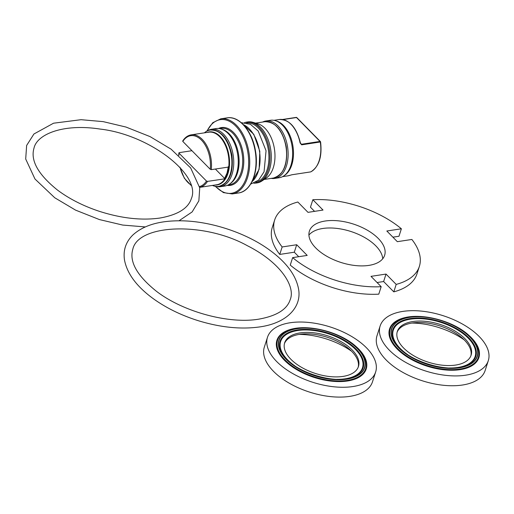 <?xml version="1.0" encoding="UTF-8"?>
<svg xmlns="http://www.w3.org/2000/svg" width="514" height="514" viewBox="0 0 514 514"><rect width="100%" height="100%" fill="white"/><g stroke="black" fill="none" stroke-linecap="round" stroke-linejoin="round"><path stroke-width="0.77" d="M225.305 178.743L227.741 173.398A0.758 0.385 -162.2 0 1 227.04 173.07L224.592 178.397L225.305 178.743L207.508 181.397L206.467 181.044L179.033 153.172L179.2 152.639L191.94 150.698M215.36 169.022L224.592 178.397M227.741 173.398L229.077 166.986L211.28 169.646A26.593 15.96 -98.7 0 0 191.234 134.848L208.71 132.188A26.593 15.96 81.3 0 1 228.756 166.979M204.392 132.843A28.495 17.097 81.3 0 1 210.175 130.042A28.495 17.097 81.3 0 1 221.952 134.886A28.495 17.097 81.3 0 1 231.82 165.347A28.495 17.097 81.3 0 1 218.758 186.376A28.495 17.097 81.3 0 1 212.404 185.425M178.866 155.376A25.835 15.504 81.3 0 1 179.033 153.172L179.2 152.639M210.245 169.292A25.835 15.504 81.3 0 0 201.424 140.084A25.835 15.504 81.3 0 0 182.804 141.421L182.971 140.881L182.804 141.421L210.245 169.292L211.28 169.646M291.901 174.754A0.758 0.456 -98.7 0 0 292.055 174.728L289.665 175.402A0.758 0.604 71 0 0 289.748 175.383L289.748 175.383A0.758 0.604 71 0 0 289.825 175.345M310.944 171.76A0.758 0.598 -115.7 0 1 310.681 171.894L292.055 174.728M273.956 120.321L279.269 119.511A28.495 17.097 81.3 0 1 291.053 124.356A28.495 17.097 81.3 0 1 300.086 142.943L301.654 144.826L320.582 141.941A0.758 0.758 0 0 0 320.37 141.523A0.758 0.469 -44.5 0 1 320.434 141.96M301.654 144.826A0.758 0.456 -98.7 0 0 301.403 144.273L300.388 142.918C296.456 127.247 289.414 119.441 279.269 119.511M246.469 122.126L247.78 121.927A30.846 18.51 81.3 0 1 252.952 122.326L258.034 123.842A28.495 17.097 81.3 0 1 265.038 128.32A28.495 17.097 81.3 0 1 274.971 154.939A28.495 17.097 81.3 0 1 266.291 178.037L261.896 180.999A30.846 18.51 81.3 0 1 257.077 182.92L255.766 183.119A30.846 18.51 -98.7 0 0 269.908 160.349A30.846 18.51 -98.7 0 0 259.223 127.369A30.846 18.51 -98.7 0 0 246.469 122.126L244.593 122.576M252.952 122.326A30.846 18.51 81.3 0 1 260.534 127.17A30.846 18.51 81.3 0 1 271.296 155.993A30.846 18.51 81.3 0 1 261.896 180.999M215.597 186.376A29.06 17.437 -98.7 0 0 220.345 186.71A29.06 17.437 -98.7 0 0 233.671 165.257A29.06 17.437 -98.7 0 0 223.603 134.193A29.06 17.437 -98.7 0 0 211.588 129.252A29.06 17.437 -98.7 0 0 207.155 130.986M220.345 186.71L224.856 186.023A29.06 17.437 -98.7 0 0 238.181 164.576A29.06 17.437 -98.7 0 0 228.113 133.505A29.06 17.437 -98.7 0 0 216.098 128.564L211.588 129.252M262.654 122.043A29.06 17.437 81.3 0 1 265.969 120.963L270.473 120.276A29.06 17.437 81.3 0 1 282.488 125.217A29.06 17.437 81.3 0 1 292.556 156.288A29.06 17.437 81.3 0 1 279.231 177.741L274.727 178.422A29.06 17.437 81.3 0 1 271.238 178.377M265.969 120.963A29.06 17.437 81.3 0 1 277.984 125.904A29.06 17.437 81.3 0 1 288.052 156.976A29.06 17.437 81.3 0 1 274.727 178.422M378.259 238.445A39.507 20.181 -162.2 0 1 384.633 255.285A39.507 20.181 -162.2 0 1 340.846 262.423A39.507 20.181 -162.2 0 1 309.396 231.133A39.507 20.181 -162.2 0 1 338.553 220.859A39.507 20.181 -162.2 0 1 378.259 238.445M382.718 258.786A39.507 20.181 17.8 0 0 375.862 245.91A39.507 20.181 17.8 0 0 339.825 228.814A39.507 20.181 17.8 0 0 308.914 235.091M308.002 212.353L323.023 210.059L312.853 199.728A75.982 38.807 -162.2 0 1 401.376 228.788L386.824 231.004L397.328 241.676L411.875 239.46A75.982 38.807 -162.2 0 1 419.353 266.438A75.982 38.807 -162.2 0 1 396.191 284.403L386.02 274.065L371.005 276.359L381.176 286.69A75.982 38.807 -162.2 0 1 292.646 257.63L307.199 255.413L296.7 244.741L282.147 246.958A75.982 38.807 -162.2 0 1 274.669 219.979A75.982 38.807 -162.2 0 1 297.831 202.015L308.002 212.353M314.549 211.35L310.456 207.193L312.853 199.728M392.902 237.179L398.98 236.254L401.376 228.788M419.353 266.438L416.957 273.898A75.982 38.807 -162.2 0 1 393.801 291.862L396.191 284.403M393.801 291.862L383.624 281.531L386.02 274.065M383.624 281.531L377.077 282.527M292.646 257.63L290.249 265.089A75.982 38.807 -162.2 0 0 378.779 294.156L381.176 286.69M298.724 256.698L294.304 252.207L296.7 244.741M294.304 252.207L279.751 254.424L282.147 246.958M279.751 254.424A75.982 38.807 -162.2 0 1 272.272 227.445L274.669 219.979M389.31 350.15A56.797 29.009 -162.2 0 1 380.148 325.94A56.797 29.009 -162.2 0 1 422.065 311.176A56.797 29.009 -162.2 0 1 479.138 336.458A56.797 29.009 -162.2 0 1 488.3 360.667A56.797 29.009 -162.2 0 1 446.383 375.426A56.797 29.009 -162.2 0 1 389.31 350.15M403.58 347.972A38.749 19.789 -162.2 0 1 397.328 331.459A38.749 19.789 -162.2 0 1 425.926 321.385A38.749 19.789 -162.2 0 1 464.868 338.636A38.749 19.789 -162.2 0 1 471.12 355.148A38.749 19.789 -162.2 0 1 442.522 365.223A38.749 19.789 -162.2 0 1 403.58 347.972M397.123 332.185A38.749 19.789 -162.2 0 1 415.832 322.599A38.749 19.789 -162.2 0 1 461.231 337.178A38.749 19.789 -162.2 0 1 464.405 340.069A38.749 19.789 -162.2 0 1 470.863 355.861M464.219 339.889A52.351 26.734 17.8 0 0 411.817 323.062M488.3 360.667L485.145 370.491A56.797 29.009 -162.2 0 1 443.229 385.256A56.797 29.009 -162.2 0 1 386.155 359.973A56.797 29.009 -162.2 0 1 376.993 335.77L380.148 325.94M276.648 361.496A56.797 29.009 -162.2 0 1 267.486 337.287A56.797 29.009 -162.2 0 1 309.402 322.522A56.797 29.009 -162.2 0 1 366.476 347.805A56.797 29.009 -162.2 0 1 375.644 372.007A56.797 29.009 -162.2 0 1 333.727 386.772A56.797 29.009 -162.2 0 1 276.648 361.496M290.918 359.318A38.749 19.789 -162.2 0 1 284.666 342.799A38.749 19.789 -162.2 0 1 313.27 332.731A38.749 19.789 -162.2 0 1 352.206 349.976A38.749 19.789 -162.2 0 1 358.457 366.495A38.749 19.789 -162.2 0 1 329.859 376.569A38.749 19.789 -162.2 0 1 290.918 359.318M284.467 343.532A38.749 19.789 -162.2 0 1 303.17 333.946A38.749 19.789 -162.2 0 1 348.569 348.518A38.749 19.789 -162.2 0 1 351.743 351.415A38.749 19.789 -162.2 0 1 358.2 367.202M351.563 351.229A52.351 26.734 17.8 0 0 299.161 334.408M375.644 372.007L372.483 381.838A56.797 29.009 -162.2 0 1 330.566 396.602A56.797 29.009 -162.2 0 1 273.493 371.32A56.797 29.009 -162.2 0 1 264.331 347.111L267.486 337.287M228.364 166.639L227.04 173.07M215.103 185.014A26.818 16.095 -98.7 0 0 229.34 166.774A26.818 16.095 -98.7 0 0 220.185 136.461A26.818 16.095 -98.7 0 0 207.091 132.432M224.984 178.737A26.593 15.96 81.3 0 1 216.722 184.764L199.65 187.366A26.593 15.96 -98.7 0 0 207.508 181.397M206.467 181.044A25.835 15.504 81.3 0 1 199.503 186.569M191.022 184.969A25.835 15.504 81.3 0 1 180.093 167.455M310.514 171.914A0.758 0.456 -98.7 0 0 310.597 171.914L291.971 174.754L287.859 175.846A28.495 17.097 81.3 0 0 289.665 175.402M320.582 141.941C322.265 156.744 319.008 166.709 310.816 171.849A0.758 0.758 0 0 1 310.597 171.914A0.758 0.456 -98.7 0 0 310.681 171.894A28.495 17.097 81.3 0 0 320.28 141.986A0.758 0.456 -98.7 0 0 320.029 141.434A0.758 0.469 -44.5 0 1 320.37 141.523L296.841 117.616A0.758 0.469 135.5 0 0 296.501 117.526L320.029 141.434L301.403 144.273L300.517 143.374M284.415 175.467A28.495 17.097 -98.7 0 0 293.488 152.478A28.495 17.097 -98.7 0 0 283.542 125.5A28.495 17.097 -98.7 0 0 276.095 120.899M282.996 119.589L296.501 117.526A0.758 0.456 -98.7 0 0 296.103 117.423L282.482 119.499M227.066 117.86A37.991 22.796 81.3 0 1 242.775 124.317A37.991 22.796 81.3 0 1 255.933 164.93A37.991 22.796 81.3 0 1 238.515 192.975C251.115 191.536 259.101 171.477 255.542 151.373C252.631 131.571 239.267 115.547 227.066 117.86L220.757 118.824L212.764 122.711L206.731 131.205M238.515 192.975L232.206 193.939A37.991 22.796 -98.7 0 0 249.624 165.893A37.991 22.796 -98.7 0 0 236.466 125.281A37.991 22.796 -98.7 0 0 220.757 118.824M207.103 131.012A37.233 22.34 81.3 0 1 237.783 128.371A37.233 22.34 81.3 0 1 245.917 178.962A37.233 22.34 81.3 0 1 216.098 186.948A37.233 22.34 81.3 0 1 215.539 186.364M227.156 185.4A29.253 17.553 -98.7 0 0 243.238 153.827A29.253 17.553 -98.7 0 0 218.482 128.474M243.328 124.626A30.846 18.51 81.3 0 1 249.309 128.885A30.846 18.51 81.3 0 1 252.021 181.673M219.581 128.609L220.988 128.397A28.495 17.097 81.3 0 1 232.771 133.235A28.495 17.097 81.3 0 1 242.64 163.696A28.495 17.097 81.3 0 1 229.572 184.732L228.165 184.944M230.034 183.755A28.495 17.097 -98.7 0 0 239.106 160.76A28.495 17.097 -98.7 0 0 229.167 133.788A28.495 17.097 -98.7 0 0 221.72 129.187M264.851 121.709A28.495 17.097 81.3 0 1 276.635 126.553A28.495 17.097 81.3 0 1 286.504 157.014A28.495 17.097 81.3 0 1 273.435 178.043C283.812 174.631 288.091 164.223 286.279 146.831C282.655 130.17 275.51 121.792 264.851 121.709L255.606 123.116M246.617 122.891A30.088 18.054 81.3 0 1 268.366 149.998A30.088 18.054 81.3 0 1 255.676 182.348M210.322 130.023A28.495 17.097 81.3 0 1 210.477 129.997A28.495 17.097 81.3 0 1 222.254 134.841A28.495 17.097 81.3 0 1 232.122 165.302A28.495 17.097 81.3 0 1 219.06 186.331A28.495 17.097 81.3 0 1 218.906 186.351M470.908 337.467A46.286 23.638 -162.2 0 1 477.249 346.237A46.286 23.638 -162.2 0 1 453.496 369.605A46.286 23.638 -162.2 0 1 397.701 348.62A46.286 23.638 -162.2 0 1 397.528 320.646C413.982 310.321 454.479 319.708 470.785 337.274L477.249 346.237M418.184 316.38A46.902 23.959 17.8 0 0 408.296 316.965A46.902 23.959 17.8 0 0 397.129 348.955A46.902 23.959 17.8 0 0 464.964 368.628A46.902 23.959 17.8 0 0 462.934 330.746M468.781 337.788A43.6 22.269 17.8 0 0 416.231 318.031A43.6 22.269 17.8 0 0 393.859 340.037C401.1 359.723 451.594 375.94 468.948 364.143A43.6 22.269 17.8 0 0 468.781 337.788M407.506 354.525A42.983 21.954 -162.2 0 1 400.233 348.486A42.983 21.954 -162.2 0 1 410.461 319.168A42.983 21.954 -162.2 0 1 468.209 338.122A42.983 21.954 -162.2 0 1 457.98 367.439A42.983 21.954 -162.2 0 1 449.422 367.985M469.924 337.126A44.834 22.899 17.8 0 0 395.285 323.422A44.834 22.899 17.8 0 0 438.211 367.035A44.834 22.899 17.8 0 0 469.924 337.126M470.098 337.094A45.052 23.008 -162.2 0 1 438.224 367.15A45.052 23.008 -162.2 0 1 395.093 323.332A45.052 23.008 -162.2 0 1 470.098 337.094M358.252 348.813A46.286 23.638 -162.2 0 1 364.593 357.583A46.286 23.638 -162.2 0 1 340.84 380.951A46.286 23.638 -162.2 0 1 285.045 359.967A46.286 23.638 -162.2 0 1 284.872 331.986C301.32 321.661 341.816 331.055 358.123 348.62L364.593 357.583M305.528 327.726A46.902 23.959 17.8 0 0 295.634 328.305A46.902 23.959 17.8 0 0 284.473 360.301A46.902 23.959 17.8 0 0 352.302 379.974A46.902 23.959 17.8 0 0 350.278 342.093M356.125 349.134A43.6 22.269 17.8 0 0 303.575 329.371A43.6 22.269 17.8 0 0 281.203 351.383C288.438 371.069 338.932 387.286 356.286 375.49A43.6 22.269 17.8 0 0 356.125 349.134M294.843 365.872A42.983 21.954 -162.2 0 1 287.577 359.826A42.983 21.954 -162.2 0 1 297.805 330.508A42.983 21.954 -162.2 0 1 355.553 349.469A42.983 21.954 -162.2 0 1 345.324 378.786A42.983 21.954 -162.2 0 1 336.766 379.332M357.269 348.466A44.834 22.899 17.8 0 0 282.623 334.768A44.834 22.899 17.8 0 0 325.548 378.375A44.834 22.899 17.8 0 0 357.269 348.466M357.442 348.441A45.052 23.008 -162.2 0 1 325.568 378.497A45.052 23.008 -162.2 0 1 282.43 334.672A45.052 23.008 -162.2 0 1 357.442 348.441M178.891 152.87L178.711 155.234M179.874 167.223L184.34 178.21L191.182 185.496M191.234 134.848C187.822 135.42 184.976 137.482 182.695 141.029M282.539 176.655L287.859 175.846M282.437 119.492L296.186 117.398A0.758 0.758 0 0 1 296.841 117.616M232.206 193.939L223.417 192.602L215.128 186.293M264.19 179.457L273.435 178.043M255.766 183.119L253.845 183.254M243.206 124.497L253.794 134.321L259.808 151.302L259.127 169.299L251.944 181.834M210.175 130.042L210.477 129.997C221.136 130.081 228.28 138.452 231.904 155.119C233.716 172.511 229.43 182.913 219.06 186.331L218.758 186.376M250.639 184.134L258.671 180.093L264.074 171.753L266.053 150.756L258.189 131.012L250.376 124.266L241.278 122.692M258.76 319.155C228.749 324.257 182.856 311.78 156.295 291.175C136.917 275.575 129.098 261.568 132.837 249.161C138.163 224.239 203.852 221.431 247.407 245.737C281.074 262.712 295.73 286.863 290.185 299.681C287.063 309.473 276.59 315.969 258.76 319.155M259.936 326.891C241.092 329.558 220.525 327.489 198.243 320.691C181.352 315.371 166.459 308.104 153.57 298.891C136.878 286.78 127.196 273.866 124.516 260.135C123.019 250.414 125.769 242.075 132.747 235.11C143.194 225.498 158.903 220.731 179.881 220.802C209.763 220.802 246.071 232.688 269.895 250.279C286.439 262.397 295.993 275.292 298.55 288.977C301.93 306.864 287.159 323.023 259.936 326.891M159.944 218.039C141.511 220.641 121.15 218.347 98.874 211.17C82.972 205.838 69.178 198.802 57.478 190.058C38.1 174.458 30.281 160.452 34.02 148.045C36.969 134.398 62.952 123.289 100.204 129.085C149.767 134.681 201.552 175.203 191.369 198.565C188.246 208.363 177.773 214.852 159.944 218.039M145.237 226.931L122.698 225.061L99.427 219.574L75.59 210.136L54.754 197.774L34.971 179.007L25.7 159.019L26.632 145.468L33.93 133.993L53.546 123.206L81.064 119.691L103.192 121.632L125.994 127.054L150.082 136.615L171.078 149.163L190.655 167.924L199.734 187.867L198.86 200.833L192.14 211.935L178.968 220.802"/></g></svg>
